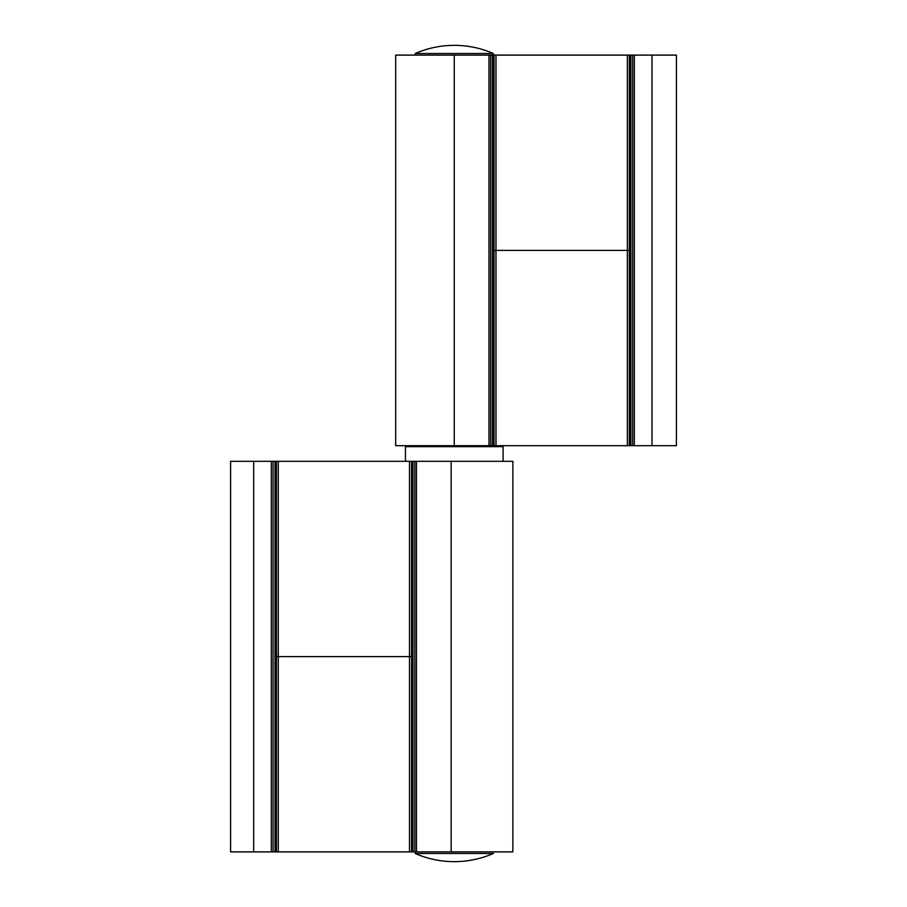 <?xml version="1.0" encoding="UTF-8"?>
<svg xmlns="http://www.w3.org/2000/svg" width="907" height="907" viewBox="0 0 907 907"><rect width="100%" height="100%" fill="white"/><g stroke="black" fill="none" stroke-linecap="round" stroke-linejoin="round"><path stroke-width="1.36" d="M412.787 461.312L412.787 851.888L412.98 461.312L412.98 851.888L512.852 851.888L512.852 461.312L409.499 461.312L409.499 656.6L412.98 656.6L276.442 656.6L278.29 656.6L278.29 851.888L275.343 851.888L275.343 461.312L230.593 461.312L230.593 851.888L275.343 851.888M409.499 461.312L275.343 461.312M276.442 461.312L276.442 656.6L275.728 656.6L276.442 656.6L276.442 851.888L276.442 461.312M412.787 851.888L278.29 851.888M409.499 851.888L409.499 656.6L278.29 656.6L278.29 461.312M493.057 445.688L492.75 250.4L627.372 250.4L494.032 250.4L494.032 445.688L492.49 445.688L492.49 55.112L395.679 55.112L395.679 445.688L492.49 445.688M492.49 55.112L630.603 55.112L630.603 445.688L494.032 445.688M630.297 445.688L630.297 250.4L627.372 250.4L629.322 250.4L629.322 445.688M630.297 55.112L630.297 250.4L629.322 250.4L629.322 55.112M493.057 55.112L493.057 250.4L494.032 250.4L494.032 55.112M415.213 53.502A97.639 97.639 0 0 1 493.329 53.502L415.213 53.502L415.213 55.112M493.329 853.498A97.639 97.639 0 0 1 415.213 853.498L493.329 853.498L493.329 851.888M630.603 445.688L676.407 445.688L676.407 55.112L630.603 55.112M676.407 445.688L676.407 55.112M503.09 461.312L503.09 446.663L405.452 446.663L405.452 461.312M411.721 461.312L411.721 851.888M411.551 461.312L411.551 851.888M275.728 461.312L275.728 851.888M495.982 445.688L495.982 55.112M627.372 445.688L627.372 55.112M489.009 445.688L489.009 55.112M454.271 445.688L454.271 55.112M490.698 445.688L490.698 55.112M630.864 445.688L630.864 55.112M632.667 445.688L632.667 55.112M634.356 445.688L634.356 55.112M651.997 445.688L651.997 55.112M416.46 461.312L416.46 851.888M451.153 461.312L451.153 851.888M414.828 461.312L414.828 851.888M275.025 461.312L275.025 851.888M273.064 461.312L273.064 851.888M271.318 461.312L271.318 851.888M253.699 461.312L253.699 851.888M493.329 53.502L493.329 55.112M415.213 853.498L415.213 851.888M492.75 55.112L492.75 445.688"/></g></svg>
